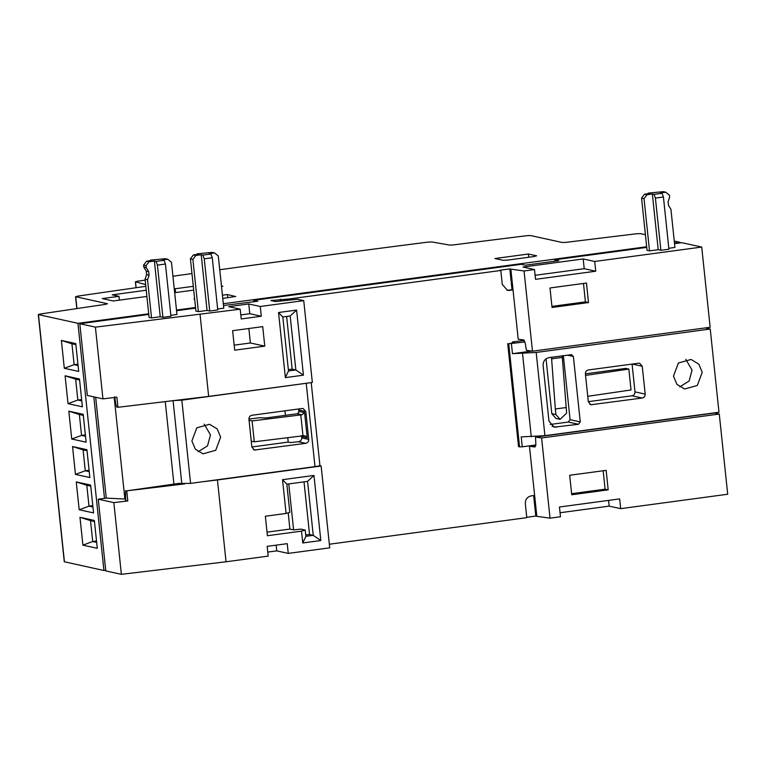 <?xml version="1.0" encoding="UTF-8"?>
<svg xmlns="http://www.w3.org/2000/svg" width="766" height="766" viewBox="0 0 766 766"><rect width="100%" height="100%" fill="white"/><g stroke="black" fill="none" stroke-linecap="round" stroke-linejoin="round"><path stroke-width="1.15" d="M673.467 376.173L678.389 363.007L691.095 359.455L698.803 364.137L702.231 372.295L697.309 385.461L684.613 389.004L676.905 384.331L673.467 376.173M679.739 386.897L689.122 380.999L692.062 370.064L685.79 359.34M191.883 441.005L196.805 427.84L209.511 424.287L217.218 428.97L220.646 437.127L215.725 450.293L203.019 453.836L195.32 449.163L191.883 441.005M198.155 451.729L207.538 445.831L210.478 434.897L204.206 424.173M644.034 198.662L649.52 250.884L647.05 250.338L641.563 198.116L644.034 198.662L647.011 194.727L652.364 194.009L654.001 194.363L655.399 198.078L663.423 196.996L662.035 193.291L660.388 192.927L665.74 192.209L669.446 195.234L669.647 197.159L668.096 201.774L668.469 205.259L670.93 209.338L674.932 247.456L668.814 248.28M652.364 194.009L658.214 249.706L649.52 250.884M663.423 196.996L668.909 249.218L660.886 250.3L658.214 249.706M660.886 250.3L655.399 198.078M566.045 407.55L555.34 408.987L555.925 414.559L560.07 419.337L566.629 413.123L562.301 357.396L551.606 358.842L551.616 357.157M555.34 408.987L551.606 358.842M150.155 260.737L150.28 260.143L151.917 260.507L146.565 261.225L143.587 265.151L146.057 265.697L149.035 261.761L154.387 261.043L156.034 261.407L157.423 265.113L165.446 264.031L164.058 260.325L156.034 261.407M164.058 260.325L162.411 259.961L167.764 259.243L165.293 258.707L150.28 260.143M196.977 254.436L197.101 253.843L198.739 254.197L193.386 254.925L190.408 258.851L192.879 259.396L195.857 255.461L201.209 254.743L202.846 255.107L204.244 258.812L212.268 257.73L210.88 254.025L202.846 255.107M210.88 254.025L209.233 253.661L214.585 252.943L212.115 252.397L197.101 253.843M562.321 355.711L562.301 357.396M560.07 419.337L555.963 418.437L551.817 413.659L546.053 358.823M585.387 373.837L625.745 368.398L628.829 369.078L585.55 375.417M587.742 396.3L631.031 389.961L628.829 369.078M251.258 441.139L254.293 441.81L252.1 420.917L301.861 414.789L297.17 413.764L298.855 412.347L298.558 408.987M304.839 435.73L307.223 437.702L304.59 412.635L301.861 414.789M304.054 435.682L302.982 435.797L300.789 414.904M143.587 265.151L143.788 267.075L146.258 271.154L146.622 274.63L145.071 279.255L149.083 317.373L151.544 317.919L147.541 279.791L145.071 279.255M204.244 258.812L209.731 311.034L207.059 310.441L198.365 311.618L195.904 311.073L190.408 258.851M251.87 446.98L288.217 442.087L290.477 442.576L298.491 441.733C300.665 441.283 301.756 439.99 301.756 437.865L301.297 435.576M305.797 411.543L308.727 439.397C308.736 441.522 307.75 442.834 305.749 443.322L254.465 450.035L251.87 447.047L248.95 419.194C248.931 417.068 249.927 415.756 251.928 415.268L302.091 408.508L303.212 408.556L305.797 411.543L298.836 410.011M288.772 483.901L293.608 529.88L300.885 529.105L305.222 530.062L301.517 531.144L267.401 535.731L265.352 516.236L286.091 513.45L289.797 512.368L286.829 484.169L307.568 481.374L313.237 535.338L309.55 534.524L305.73 534.936M286.091 513.45L282.539 479.679L313.974 475.447L320.82 540.547L313.237 535.338L305.883 536.324L305.222 530.062M309.55 534.524L304.016 481.852M571.158 354.639L573.38 356.458L580.264 421.903L578.474 424.268L554.163 427.15L548.983 421.176L543.123 365.468C543.104 361.207 545.086 358.584 549.078 357.607L571.723 354.639M550.189 424.469L568.305 422.037L570.086 419.672L563.364 355.683M638.538 363.218L639.658 363.266L642.243 366.253L645.173 394.107C645.183 396.233 644.187 397.544 642.195 398.033L590.902 404.745L588.317 401.757L585.387 373.904C585.377 371.778 586.373 370.466 588.365 369.968L638.538 363.218M588.307 401.681L632.017 395.802C634.018 395.313 635.014 394.002 634.995 391.866L632.074 364.089M641.563 198.116L644.541 194.181L649.894 193.463L648.247 193.109L648.132 193.702M524.997 341.933L508.729 343.79L519.559 446.846L522.259 446.817L521.215 436.888L544.923 435.663L718.977 412.232L710.235 329.026L536.181 352.456L544.923 435.663M508.729 343.79L514.455 342.44L512.397 341.99L512.483 342.775M519.559 446.846L518.534 446.616L507.705 343.57M254.293 441.81L302.982 435.797M297.17 413.764L265.869 417.977L259.339 417.729L248.94 419.126M309.78 382.799L181.829 400.158L173.087 400.608M319.614 465.268C320.437 465.604 318.895 466.054 314.979 466.618L306.237 383.412M282.826 316.99L290.18 316.004L295.858 369.968L303.432 375.177L285.373 377.609L278.537 312.509L282.826 316.99L288.495 370.955L295.858 369.968L292.172 369.155L288.351 369.566M292.172 369.155L286.628 316.482M143.788 267.075L146.258 267.612L146.057 265.697M147.541 279.791L149.083 275.176L148.719 271.691L146.258 267.612M167.764 259.243L171.469 262.278L176.965 314.5L170.837 315.324M146.565 261.225L149.035 261.761M198.365 311.618L192.879 259.396M214.585 252.943L218.291 255.968L223.787 308.191L217.659 309.014M193.386 254.925L195.857 255.461M178.382 483.48L190.571 483.375L314.979 466.618M267.028 532.15L289.902 529.067L293.608 529.88M289.902 529.067L288.198 512.827M184.625 483.901L126.744 490.843L179.55 483.317M125.567 490.585L125.595 500.457L127.798 500.945L113.847 502.62L98.249 499.193L106.273 498.111L124.887 499.02L114.22 397.516M571.628 493.687L605.111 489.177L603.177 470.764M511.42 343.762L512.464 353.681L536.181 352.456M662.035 193.291L654.001 194.363M647.011 194.727L644.541 194.181M648.247 193.109L663.27 191.663L665.74 192.209M526.749 517.289L535.798 516.073L533.634 495.545M506.996 290.237L512.014 289.778L509.811 268.895L499.786 270.245L500.811 270.465L502.276 284.397L507.456 290.362L513.038 290.008L518.209 339.194L523.762 339.98L525.227 343.178L526.405 350.321L532.485 351.182L710.149 327.264L701.723 247.064L594.703 261.465L595.728 271.221L535.53 279.322L534.505 269.575L524.049 270.982L532.485 351.182M289.088 300.148L288.964 298.989L270.934 300.54L275.616 301.574L297.447 299.257L303.738 300.636L260.268 306.486L261.292 316.243L241.223 318.943L240.198 309.196L95.405 327.149L79.808 323.721L148.767 314.443M280.49 301.057L280.299 299.286M252.1 420.917L249.055 420.256M234.147 345.16L250.386 342.976L248.864 328.499M114.689 396.711L115.944 404.812L116.777 407.033L117.954 407.292L208.668 396.405L312.337 382.454L303.738 300.636M157.423 265.113L162.909 317.335L160.238 316.751L151.544 317.919M160.238 316.751L154.387 261.043M207.059 310.441L201.209 254.743M551.941 306.381L585.425 301.881L583.481 283.458M282.539 479.679L286.829 484.169M313.974 475.447L307.568 481.374M320.82 540.547L302.762 542.979L305.883 536.324M302.762 542.979L301.517 531.144M319.623 465.68L321.126 466.006L217.448 479.966L226.047 561.784L268.186 556.106L267.162 546.359L287.231 543.659L288.255 553.406L276.746 550.878L267.765 552.085M217.448 479.966L202.923 481.709M535.53 437.118L714.544 413.018L719.274 414.042L541.6 437.96L535.53 437.118L535.836 444.136L535.013 447.009L529.459 446.224L536.822 516.303L535.798 516.073M569.684 475.265L606.145 470.362L608.194 489.857L571.733 494.769L569.684 475.265M605.111 489.177L608.194 489.857M541.6 437.96L550.026 518.161L560.482 516.753L559.458 507.006L619.656 498.905L620.68 508.653L609.171 506.125L560.061 512.741M535.884 444.979L522.259 446.817M531.776 351.087L512.464 353.681M705.237 327.934L710.235 329.026M509.811 268.895L510.845 269.115L513.038 290.008L512.014 289.778M534.63 495.411L531.288 495.861C527.267 496.828 525.284 499.451 525.332 503.731L526.788 517.653L329.342 544.233M284.933 410.825L285.412 415.344M287.757 437.673L288.217 442.087M285.373 377.609L288.495 370.955M278.537 312.509L296.595 310.077L290.18 316.004M296.595 310.077L303.432 375.177M232.625 330.692L262.719 326.642L264.768 346.136L234.674 350.186L232.625 330.692M250.386 342.976L264.768 346.136M261.292 316.243L249.783 313.715L240.802 314.922M165.446 264.031L170.942 316.253L162.909 317.335M212.268 257.73L217.755 309.952L209.731 311.034M549.998 287.968L586.459 283.056L588.508 302.551L552.047 307.463L549.998 287.968M585.425 301.881L588.508 302.551M535.108 275.3L584.219 268.694L595.728 271.221M79.808 323.721L87.343 395.447L102.941 398.866L116.901 397.19L117.954 407.292M126.744 490.843L127.798 500.945M165.255 401.614L173.92 484.074M608.568 500.399L609.171 506.125M288.255 553.406L329.725 547.824L321.126 466.006M276.143 545.153L276.746 550.878M226.047 561.784L121.382 574.337L113.847 502.62M719.274 414.042L727.7 494.242L620.68 508.653M524.327 340.391L512.397 341.99M550.026 518.161L536.822 516.303M223.5 305.529L257.816 301.22L253.709 300.31L521.253 264.299L525.371 265.199L558.807 260.699L554.699 259.798L554.852 261.225M253.862 301.747L253.709 300.31M594.703 261.465L583.194 258.946L522.996 267.047L534.505 269.575M584.219 268.694L583.194 258.946M524.049 270.982L510.845 269.115M529.459 446.224L535.874 445.362M500.811 270.465L288.964 298.989M260.268 306.486L248.759 303.968L249.783 313.715M248.759 303.968L228.689 306.668L240.198 309.196M208.668 396.405L200.07 314.596M102.941 398.866L95.405 327.149M125.835 498.896L124.887 499.02M121.382 574.337L105.785 570.909L98.249 499.193M554.699 259.798L646.743 247.399M674.54 243.665L681.788 242.688L701.723 247.064M176.563 310.699L195.589 308.133M106.273 498.111L95.673 397.276M96.516 541.016L92.715 541.524L90.522 520.641L94.467 521.502M96.66 542.395L92.715 541.524L82.9 545.143L79.97 517.289L90.522 520.641M92.801 505.637L89 506.154L86.797 485.261L90.752 486.132M92.945 507.015L89 506.154L79.185 509.763L76.255 481.919L86.797 485.261M89.086 470.267L85.275 470.784L83.082 449.891L87.027 450.762M89.229 471.645L85.275 470.784L75.461 474.393L72.54 446.54L83.082 449.891M85.361 434.897L81.56 435.414L79.367 414.521L83.312 415.383M85.505 436.275L81.56 435.414L71.745 439.023L68.816 411.17L79.367 414.521M81.646 399.526L77.845 400.034L75.652 379.151L79.597 380.013M81.79 400.905L77.845 400.034L68.03 403.653L65.1 375.8L75.652 379.151M77.931 364.156L74.13 364.664L71.927 343.781L75.882 344.643M78.075 365.535L74.13 364.664L64.306 368.283L61.385 340.43L71.927 343.781M222.762 298.443L235.784 296.423M76.811 308.593L75.556 296.691L107.451 303.738L105.478 304.361A2293.548 225.558 174 0 0 40.32 314.031L38.3 314.567L64.277 561.756L103.937 570.507L77.95 323.319L38.3 314.567M76.954 308.574L75.71 296.768L77.711 296.136A2407.873 236.799 174 0 1 145.818 286.34M145.636 284.636L135.4 281.744L136.022 287.729M136.128 287.719L135.515 281.821L137.66 281.179A2467.679 242.678 174 0 1 145.167 280.126M219.737 269.737A2467.679 242.678 174 0 1 427.667 242.142L431.785 241.941L449.69 245.082L453.788 244.871A2407.873 236.799 174 0 1 526.51 235.727L530.541 235.545L562.282 242.506L566.294 242.334A2293.548 225.558 174 0 1 636.536 233.774L640.433 233.611L645.412 234.702M93.825 396.865L104.492 498.35M79.97 517.289L94.352 520.449L97.282 548.293L82.9 545.143M76.255 481.919L90.637 485.07L93.567 512.923L79.185 509.763M72.54 446.54L86.922 449.699L89.852 477.553L75.461 474.393M68.816 411.17L83.207 414.329L86.127 442.183L71.745 439.023M65.1 375.8L79.482 378.959L82.412 406.813L68.03 403.653M61.385 340.43L75.767 343.589L78.697 371.443L64.306 368.283M105.718 570.268L103.937 570.507M528.396 254.015L536.621 255.825L534.304 256.505L507.542 260.105L503.176 260.325L494.951 258.525L528.396 254.015L528.741 257.252M235.65 296.538L227.406 294.537L227.741 297.773M227.406 294.537L222.418 295.207M194.621 298.951L193.961 299.046L194.65 299.19M172.944 276.22A2467.679 242.678 174 0 1 191.96 273.577M674.262 241.031L679.94 242.276L680.007 242.927M679.94 242.276L674.473 243.014M646.676 246.757L223.318 303.748M195.522 307.492L176.496 310.058M148.7 313.792L77.95 323.319M221.489 286.388L222.868 286.197L221.441 285.89M193.3 286.321L175.184 288.763L175.586 292.564M175.184 288.763L174.236 288.552M146.229 290.257L112.219 294.833L118.998 296.327L119.4 300.128M118.998 296.327L102.28 298.577L113.167 300.971L146.881 296.432M174.667 292.689L193.702 290.123M551.817 413.659L555.925 414.559M307.223 437.702L301.613 436.476M301.756 437.865L308.727 439.397M298.979 411.409L304.59 412.635M567.395 355.146L573.38 356.458M568.305 422.037L578.474 424.268M580.264 421.903L570.086 419.672M556.403 427.236L552.085 426.289M632.276 364.061L642.243 366.253M632.017 395.802L642.195 398.033M645.173 394.107L634.995 391.866M592.022 404.783L589.868 404.314M298.491 441.733L305.749 443.322M255.585 450.082L253.431 449.604M149.083 275.176L146.622 274.63M148.719 271.691L146.258 271.154M190.571 483.375L181.829 400.158M522.536 353.566L531.288 436.773M280.71 299.372L280.883 301.009M181.829 483.815L173.087 400.675M509.696 290.458L508.672 290.228M38.453 314.644L64.43 561.832M311.216 382.607L319.92 465.431"/></g></svg>

